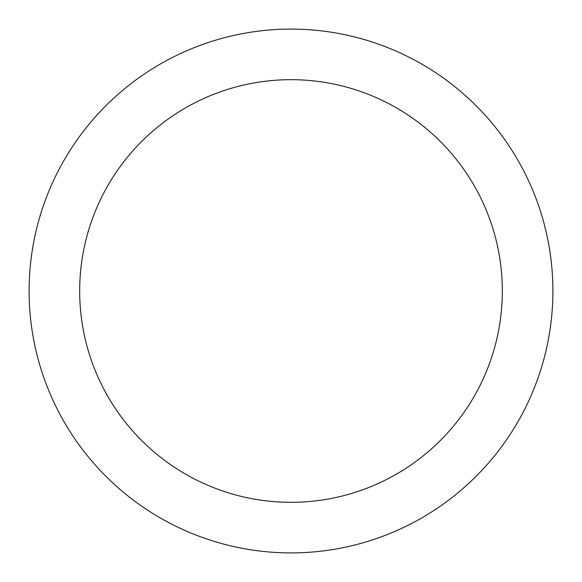 <?xml version="1.0" encoding="UTF-8"?>
<svg xmlns="http://www.w3.org/2000/svg" width="582" height="582" viewBox="0 0 582 582"><rect width="100%" height="100%" fill="white"/><g stroke="black" fill="none" stroke-linecap="round" stroke-linejoin="round"><path stroke-width="0.87" d="M29.1 291A261.9 261.9 0 0 1 291 29.1A261.9 261.9 0 0 1 552.9 291A261.9 261.9 0 0 1 291 552.9A261.9 261.9 0 0 1 29.1 291M502.324 291A211.324 211.324 0 0 1 291 502.324A211.324 211.324 0 0 1 79.676 291A211.324 211.324 0 0 1 291 79.676A211.324 211.324 0 0 1 502.324 291"/></g></svg>

